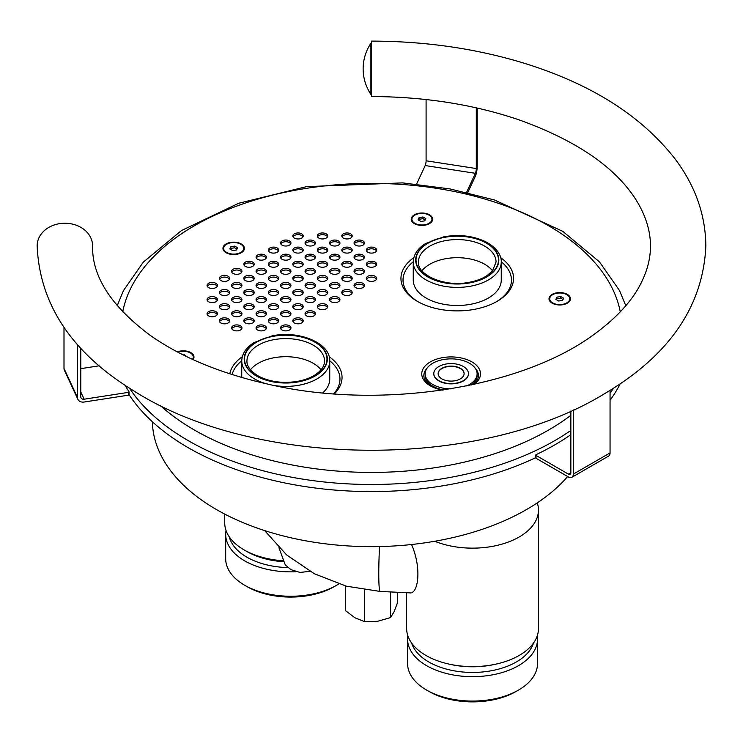 <?xml version="1.0" encoding="UTF-8"?>
<svg xmlns="http://www.w3.org/2000/svg" width="743" height="743" viewBox="0 0 743 743"><rect width="100%" height="100%" fill="white"/><g stroke="black" fill="none" stroke-linecap="round" stroke-linejoin="round"><path stroke-width="1.11" d="M610.059 390.344L610.059 452.905A6.928 4.003 60 0 1 608.628 456.072L571.878 477.294A6.928 4.003 60 0 1 568.414 476.95L536.009 458.245A0.864 0.502 180 0 1 536.009 457.539A258.991 149.529 180 0 1 129.041 394.617M573.308 409.895L573.308 474.118A6.928 4.003 60 0 1 571.878 477.294M570.856 411.009L570.856 472.706A3.464 1.997 60 0 1 570.141 474.294A3.464 1.997 60 0 1 568.414 474.118L536.009 455.413L536.009 458.245M535.759 457.892L535.759 455.06A0.864 0.502 0 0 1 536.075 454.679A258.991 149.529 0 0 0 570.856 434.664M371.5 41.106L371.5 96.544C424.309 96.729 473.254 104.41 518.317 119.604C575.268 139.972 614.285 166.367 635.367 198.808C652.14 225.157 654.955 251.283 643.8 277.167C635.302 297.739 617.972 317.354 591.818 336.031C516.394 390.186 375.029 409.857 266.978 383.927C219.872 373.172 180.902 356.946 150.077 335.26C111.078 306.097 91.918 276.294 92.587 245.859A27.714 22.634 180 0 0 64.864 223.225A27.714 22.634 180 0 0 37.15 245.859C39.648 304.305 71.597 352.479 132.997 390.381C255.499 469.251 481.39 470.328 606.019 392.796C669.898 354.662 703.175 305.689 705.85 245.859C705.516 214.959 695.411 186.177 675.517 159.504C641.785 115.88 590.861 83.643 522.747 62.793C475.167 48.434 424.755 41.199 371.5 41.106M370.906 47.961L370.906 94.38A45.908 45.908 0 0 1 370.906 43.27L370.906 47.961M477.192 108.051L477.192 166.618A6.928 1.467 -81.2 0 1 475.399 176.137L467.737 192.651M476.3 107.846L476.3 168.55A3.464 0.734 -81.2 0 1 475.399 173.314L466.548 192.372M426.092 99.534L426.092 160.785A3.464 0.734 -81.2 0 1 425.2 165.55L416.591 184.106M80.792 348.207L80.792 396.892A3.464 2.731 155.1 0 0 80.996 397.83A3.464 2.731 155.1 0 0 84.145 399.205L128.4 392.36A0.864 0.502 0 0 0 128.985 391.7A258.991 149.529 0 0 1 125.149 385.366M128.985 392.053L128.985 394.524A0.864 0.502 180 0 1 128.4 395.183L128.4 392.36M64 327.366L64 368.426A6.928 5.461 155.1 0 0 64.409 370.311L77.857 399.288A6.928 5.461 155.1 0 0 84.145 402.028L128.4 395.183M77.448 344.501L77.448 397.412A6.928 5.461 155.1 0 0 77.857 399.288M80.792 368.658L99.153 365.816M321.032 369.782A38.803 22.401 0 0 0 313.193 363.262A38.803 22.401 0 0 0 250.465 369.782M152.371 421.755A219.148 126.524 0 0 0 216.538 509.596A219.148 126.524 0 0 0 567.671 476.523M224.73 514.082L224.73 522.961A65.913 38.06 0 0 0 244.038 549.866L244.038 549.866A65.913 38.06 0 0 0 282.442 560.724M407.851 635.813A64.966 37.503 0 0 0 407.591 639.156L407.591 663.555A64.966 37.503 0 0 0 426.612 690.08L429.064 691.492A61.502 35.506 0 0 0 516.041 691.492L518.493 690.08A64.966 37.503 0 0 0 537.514 663.555L537.514 639.156A64.966 37.503 0 0 0 537.254 635.813M429.064 691.492L426.612 690.08A64.966 37.503 0 0 0 518.493 690.08M407.591 639.156A64.966 37.503 0 0 0 426.612 665.672A64.966 37.503 0 0 0 497.411 673.808A64.966 37.503 0 0 0 537.514 639.156M411.613 643.048A61.929 35.757 0 0 0 428.757 661.967A61.929 35.757 0 0 0 491.039 670.808A61.929 35.757 0 0 0 533.493 643.048M448.958 664.084A61.929 35.757 0 0 0 496.148 664.084M406.635 592.7L406.635 628.55A65.913 38.06 0 0 0 425.943 655.456A65.913 38.06 0 0 0 497.782 663.703A65.913 38.06 0 0 0 538.471 628.55L538.471 510.079A65.913 38.06 0 0 0 537.273 502.872M434.757 541.266A65.913 38.06 0 0 0 503.002 543.839A65.913 38.06 0 0 0 538.471 510.079M264.666 530.595L286.649 554.956L314.428 573.782L346.238 586.153L380.202 591.447L409.467 592.83C418.133 594.799 422.108 568.822 411.576 544.517M345.411 585.93L345.411 610.579L354.959 617.804L364.507 621.612L377.555 621.297L390.595 617.572L394.087 611.749L397.589 602.517L397.589 592.273M364.507 621.612L364.507 589.933M390.595 617.572L390.595 591.939M266.17 383.75A44.004 25.401 180 0 1 255.991 379.71A44.004 25.401 180 0 1 241.744 360.996C242.014 353.668 246.128 347.52 254.078 342.56L272.217 335.827C298.825 330.226 330.403 342.783 329.753 360.996L329.753 379.106A44.004 25.401 180 0 1 322.806 392.806M236.952 249.072L234.732 247.791L230.85 248.394L230.423 249.295M425.2 219.956L422.981 218.674L419.098 219.269L418.68 220.179M563.018 299.513L560.789 298.231L556.906 298.835L556.488 299.735M450.397 388.868A25.986 14.999 180 0 1 425.135 373.868A25.986 14.999 180 0 1 451.122 358.869A25.986 14.999 180 0 1 477.108 373.868L477.108 375.568A25.986 14.999 180 0 1 475.446 380.853A25.986 14.999 180 0 1 471.424 384.93M443.59 389.926A25.986 14.999 180 0 1 432.751 386.174A25.986 14.999 180 0 1 425.135 375.568L425.135 373.868M477.108 373.868A25.986 14.999 180 0 1 475.446 379.162A25.986 14.999 180 0 1 466.585 385.933M468.443 373.729A17.321 10.003 180 0 1 468.443 373.868A17.321 10.003 180 0 1 467.338 377.398A17.321 10.003 180 0 1 448.02 383.713A17.321 10.003 180 0 1 433.801 373.868A17.321 10.003 180 0 1 433.801 373.729M467.338 377.11A17.321 10.003 180 0 1 448.02 383.425A17.321 10.003 180 0 1 433.801 373.59A17.321 10.003 180 0 1 451.122 363.587A17.321 10.003 180 0 1 468.443 373.59A17.321 10.003 180 0 1 467.338 377.11M463.279 376.237A12.993 7.504 180 0 1 448.8 380.973A12.993 7.504 180 0 1 438.129 373.59A12.993 7.504 180 0 1 451.122 366.085A12.993 7.504 180 0 1 464.115 373.59A12.993 7.504 180 0 1 463.279 376.237M438.129 373.729A12.993 7.504 180 0 1 451.122 366.373A12.993 7.504 180 0 1 464.115 373.729M268.52 279.247A5.201 3 180 0 1 277.176 277.975A5.201 3 180 0 1 278.486 279.247M256.27 286.315A5.201 3 180 0 1 264.926 285.043A5.201 3 180 0 1 266.235 286.315M244.02 293.392A5.201 3 180 0 1 252.676 292.12A5.201 3 180 0 1 253.985 293.392M231.77 300.46A5.201 3 180 0 1 240.426 299.188A5.201 3 180 0 1 241.735 300.46M219.519 307.537A5.201 3 180 0 1 228.175 306.255A5.201 3 180 0 1 229.485 307.537M207.269 314.605A5.201 3 180 0 1 215.925 313.332A5.201 3 180 0 1 217.235 314.605M317.512 236.813A5.201 3 180 0 1 326.177 235.54A5.201 3 180 0 1 327.487 236.813M305.262 243.88A5.201 3 180 0 1 313.927 242.608A5.201 3 180 0 1 315.236 243.88M293.021 250.958A5.201 3 180 0 1 301.677 249.685A5.201 3 180 0 1 302.986 250.958M280.77 272.17A5.201 3 180 0 1 289.426 270.898A5.201 3 180 0 1 290.736 272.17M293.021 265.102A5.201 3 180 0 1 301.677 263.83A5.201 3 180 0 1 302.986 265.102M305.262 258.025A5.201 3 180 0 1 313.927 256.753A5.201 3 180 0 1 315.236 258.025M317.512 250.958A5.201 3 180 0 1 326.177 249.685A5.201 3 180 0 1 327.487 250.958M329.762 243.88A5.201 3 180 0 1 338.427 242.608A5.201 3 180 0 1 339.737 243.88M219.519 321.682A5.201 3 180 0 1 228.175 320.4A5.201 3 180 0 1 229.485 321.682M231.77 314.605A5.201 3 180 0 1 240.426 313.332A5.201 3 180 0 1 241.735 314.605M244.02 307.537A5.201 3 180 0 1 252.676 306.255A5.201 3 180 0 1 253.985 307.537M256.27 300.46A5.201 3 180 0 1 264.926 299.188A5.201 3 180 0 1 266.235 300.46M268.52 250.958A5.201 3 180 0 1 277.176 249.685A5.201 3 180 0 1 278.486 250.958M256.27 258.025A5.201 3 180 0 1 264.926 256.753A5.201 3 180 0 1 266.235 258.025M244.02 265.102A5.201 3 180 0 1 252.676 263.83A5.201 3 180 0 1 253.985 265.102M231.77 272.17A5.201 3 180 0 1 240.426 270.898A5.201 3 180 0 1 241.735 272.17M219.519 279.247A5.201 3 180 0 1 228.175 277.975A5.201 3 180 0 1 229.485 279.247M207.269 286.315A5.201 3 180 0 1 215.925 285.043A5.201 3 180 0 1 217.235 286.315M366.513 250.958A5.201 3 180 0 1 375.178 249.685A5.201 3 180 0 1 376.487 250.958M354.262 243.88A5.201 3 180 0 1 362.928 242.608A5.201 3 180 0 1 364.237 243.88M342.012 236.813A5.201 3 180 0 1 350.677 235.54A5.201 3 180 0 1 351.987 236.813M280.77 258.025A5.201 3 180 0 1 289.426 256.753A5.201 3 180 0 1 290.736 258.025M268.52 265.102A5.201 3 180 0 1 277.176 263.83A5.201 3 180 0 1 278.486 265.102M256.27 272.17A5.201 3 180 0 1 264.926 270.898A5.201 3 180 0 1 266.235 272.17M244.02 279.247A5.201 3 180 0 1 252.676 277.975A5.201 3 180 0 1 253.985 279.247M280.77 243.88A5.201 3 180 0 1 289.426 242.608A5.201 3 180 0 1 290.736 243.88M293.021 236.813A5.201 3 180 0 1 301.677 235.54A5.201 3 180 0 1 302.986 236.813M207.269 300.46A5.201 3 180 0 1 215.925 299.188A5.201 3 180 0 1 217.235 300.46M219.519 293.392A5.201 3 180 0 1 228.175 292.12A5.201 3 180 0 1 229.485 293.392M231.77 286.315A5.201 3 180 0 1 240.426 285.043A5.201 3 180 0 1 241.735 286.315M354.262 258.025A5.201 3 180 0 1 362.928 256.753A5.201 3 180 0 1 364.237 258.025M342.012 265.102A5.201 3 180 0 1 350.677 263.83A5.201 3 180 0 1 351.987 265.102M329.762 272.17A5.201 3 180 0 1 338.427 270.898A5.201 3 180 0 1 339.737 272.17M317.512 279.247A5.201 3 180 0 1 326.177 277.975A5.201 3 180 0 1 327.487 279.247M305.262 286.315A5.201 3 180 0 1 313.927 285.043A5.201 3 180 0 1 315.236 286.315M293.021 293.392A5.201 3 180 0 1 301.677 292.12A5.201 3 180 0 1 302.986 293.392M280.77 300.46A5.201 3 180 0 1 289.426 299.188A5.201 3 180 0 1 290.736 300.46M268.52 307.537A5.201 3 180 0 1 277.176 306.255A5.201 3 180 0 1 278.486 307.537M256.27 314.605A5.201 3 180 0 1 264.926 313.332A5.201 3 180 0 1 266.235 314.605M268.52 293.392A5.201 3 180 0 1 277.176 292.12A5.201 3 180 0 1 278.486 293.392M280.77 286.315A5.201 3 180 0 1 289.426 285.043A5.201 3 180 0 1 290.736 286.315M293.021 279.247A5.201 3 180 0 1 301.677 277.975A5.201 3 180 0 1 302.986 279.247M305.262 272.17A5.201 3 180 0 1 313.927 270.898A5.201 3 180 0 1 315.236 272.17M317.512 265.102A5.201 3 180 0 1 326.177 263.83A5.201 3 180 0 1 327.487 265.102M329.762 258.025A5.201 3 180 0 1 338.427 256.753A5.201 3 180 0 1 339.737 258.025M342.012 250.958A5.201 3 180 0 1 350.677 249.685A5.201 3 180 0 1 351.987 250.958M231.77 328.75A5.201 3 180 0 1 240.426 327.477A5.201 3 180 0 1 241.735 328.75M244.02 321.682A5.201 3 180 0 1 252.676 320.4A5.201 3 180 0 1 253.985 321.682M305.262 314.605A5.201 3 180 0 1 313.927 313.332A5.201 3 180 0 1 315.236 314.605M293.021 321.682A5.201 3 180 0 1 301.677 320.4A5.201 3 180 0 1 302.986 321.682M280.77 328.75A5.201 3 180 0 1 289.426 327.477A5.201 3 180 0 1 290.736 328.75M366.513 265.102A5.201 3 180 0 1 375.178 263.83A5.201 3 180 0 1 376.487 265.102M317.512 307.537A5.201 3 180 0 1 326.177 306.255A5.201 3 180 0 1 327.487 307.537M329.762 300.46A5.201 3 180 0 1 338.427 299.188A5.201 3 180 0 1 339.737 300.46M342.012 293.392A5.201 3 180 0 1 350.677 292.12A5.201 3 180 0 1 351.987 293.392M354.262 286.315A5.201 3 180 0 1 362.928 285.043A5.201 3 180 0 1 364.237 286.315M354.262 272.17A5.201 3 180 0 1 362.928 270.898A5.201 3 180 0 1 364.237 272.17M342.012 279.247A5.201 3 180 0 1 350.677 277.975A5.201 3 180 0 1 351.987 279.247M329.762 286.315A5.201 3 180 0 1 338.427 285.043A5.201 3 180 0 1 339.737 286.315M317.512 293.392A5.201 3 180 0 1 326.177 292.12A5.201 3 180 0 1 327.487 293.392M305.262 300.46A5.201 3 180 0 1 313.927 299.188A5.201 3 180 0 1 315.236 300.46M293.021 307.537A5.201 3 180 0 1 301.677 306.255A5.201 3 180 0 1 302.986 307.537M280.77 314.605A5.201 3 180 0 1 289.426 313.332A5.201 3 180 0 1 290.736 314.605M268.52 321.682A5.201 3 180 0 1 277.176 320.4A5.201 3 180 0 1 278.486 321.682M256.27 328.75A5.201 3 180 0 1 264.926 327.477A5.201 3 180 0 1 266.235 328.75M366.513 279.247A5.201 3 180 0 1 375.178 277.975A5.201 3 180 0 1 376.487 279.247M241.754 360.81A54.22 31.308 0 0 0 232.104 374.556M333.681 393.744A54.22 31.308 0 0 0 329.753 360.81M474.981 367.924A27.287 15.752 180 0 1 473.653 384.456M431.126 386.286A27.287 15.752 180 0 1 427.271 367.924M620.191 383.797A258.991 149.529 180 0 1 610.059 400.254M184.292 355.451L184.292 354.782L183.252 354.94M186.976 356.761L184.292 354.782M192.437 359.333A10.021 5.786 0 0 0 193.273 357.021A10.021 5.786 0 0 0 192.929 355.526A10.021 5.786 0 0 0 177.828 352.154M192.734 359.473A10.021 5.786 0 0 0 193.273 357.615A10.021 5.786 0 0 0 193.254 357.318M230.85 248.394L230.85 246.695L229.81 248.942L232.652 250.577L236.534 249.982L237.574 247.735L234.732 246.091L230.85 246.695M234.732 247.791L234.732 246.091M240.778 252.425A10.021 5.786 0 0 0 243.713 248.338A10.021 5.786 0 0 0 233.692 242.552A10.021 5.786 0 0 0 223.671 248.338A10.021 5.786 0 0 0 229.856 253.679A10.021 5.786 0 0 0 240.778 252.425M223.68 248.626A10.021 5.786 0 0 0 223.671 248.924A10.021 5.786 0 0 0 226.355 252.871M241.02 252.871A10.021 5.786 0 0 0 243.713 248.924A10.021 5.786 0 0 0 243.695 248.626M422.981 218.674L422.981 216.975L419.098 217.569L418.058 219.817L420.9 221.46L424.782 220.857L425.823 218.618L422.981 216.975M419.098 219.269L419.098 217.569M419.349 224.804A10.021 5.786 0 0 0 431.962 219.213A10.021 5.786 0 0 0 421.94 213.427A10.021 5.786 0 0 0 411.919 219.213A10.021 5.786 0 0 0 419.349 224.804M411.928 219.51A10.021 5.786 0 0 0 411.919 219.798A10.021 5.786 0 0 0 414.613 223.745M429.278 223.745A10.021 5.786 0 0 0 431.962 219.798A10.021 5.786 0 0 0 431.952 219.51M563.64 298.175L560.789 296.541L556.906 297.135L555.866 299.383L558.708 301.017L562.6 300.423L563.64 298.175M560.789 298.231L560.789 296.541M556.906 298.835L556.906 297.135M550.071 300.274A10.021 5.786 0 0 0 561.058 304.519A10.021 5.786 0 0 0 569.77 298.779A10.021 5.786 0 0 0 559.748 292.993A10.021 5.786 0 0 0 549.727 298.779A10.021 5.786 0 0 0 550.071 300.274M549.746 299.076A10.021 5.786 0 0 0 549.727 299.364A10.021 5.786 0 0 0 550.071 300.859A10.021 5.786 0 0 0 552.42 303.311M567.085 303.311A10.021 5.786 0 0 0 569.77 299.364A10.021 5.786 0 0 0 569.76 299.076M474.238 384.326A29.367 16.95 0 0 0 470.152 360.959A29.367 16.95 0 0 0 429.538 362.38A29.367 16.95 0 0 0 430.364 385.858A29.367 16.95 0 0 0 442.531 390.084M269.83 280.52A5.201 3 0 0 0 275.486 281.17A5.201 3 0 0 0 278.699 278.393A5.201 3 0 0 0 273.498 275.393A5.201 3 0 0 0 268.307 278.393A5.201 3 0 0 0 269.83 280.52M257.58 287.587A5.201 3 0 0 0 263.245 288.238A5.201 3 0 0 0 266.449 285.47A5.201 3 0 0 0 261.248 282.47A5.201 3 0 0 0 256.056 285.47A5.201 3 0 0 0 257.58 287.587M245.329 294.665A5.201 3 0 0 0 250.995 295.315A5.201 3 0 0 0 254.199 292.538A5.201 3 0 0 0 248.998 289.538A5.201 3 0 0 0 243.806 292.538A5.201 3 0 0 0 245.329 294.665M233.079 301.732A5.201 3 0 0 0 238.744 302.382A5.201 3 0 0 0 241.949 299.615A5.201 3 0 0 0 236.748 296.615A5.201 3 0 0 0 231.556 299.615A5.201 3 0 0 0 233.079 301.732M220.829 308.809A5.201 3 0 0 0 226.494 309.459A5.201 3 0 0 0 229.698 306.683A5.201 3 0 0 0 224.507 303.683A5.201 3 0 0 0 219.306 306.683A5.201 3 0 0 0 220.829 308.809M208.579 315.877A5.201 3 0 0 0 214.244 316.527A5.201 3 0 0 0 217.448 313.76A5.201 3 0 0 0 212.257 310.76A5.201 3 0 0 0 207.056 313.76A5.201 3 0 0 0 208.579 315.877M318.821 238.085A5.201 3 0 0 0 324.487 238.735A5.201 3 0 0 0 327.7 235.958A5.201 3 0 0 0 322.499 232.958A5.201 3 0 0 0 317.307 235.958A5.201 3 0 0 0 318.821 238.085M306.58 245.153A5.201 3 0 0 0 312.236 245.803A5.201 3 0 0 0 315.45 243.035A5.201 3 0 0 0 310.249 240.035A5.201 3 0 0 0 305.057 243.035A5.201 3 0 0 0 306.58 245.153M294.33 252.23A5.201 3 0 0 0 299.986 252.88A5.201 3 0 0 0 303.2 250.103A5.201 3 0 0 0 297.999 247.103A5.201 3 0 0 0 292.807 250.103A5.201 3 0 0 0 294.33 252.23M282.08 273.443A5.201 3 0 0 0 287.736 274.093A5.201 3 0 0 0 290.95 271.325A5.201 3 0 0 0 285.749 268.325A5.201 3 0 0 0 280.557 271.325A5.201 3 0 0 0 282.08 273.443M294.33 266.375A5.201 3 0 0 0 299.986 267.025A5.201 3 0 0 0 303.2 264.248A5.201 3 0 0 0 297.999 261.248A5.201 3 0 0 0 292.807 264.248A5.201 3 0 0 0 294.33 266.375M306.58 259.298A5.201 3 0 0 0 312.236 259.948A5.201 3 0 0 0 315.45 257.18A5.201 3 0 0 0 310.249 254.18A5.201 3 0 0 0 305.057 257.18A5.201 3 0 0 0 306.58 259.298M318.821 252.23A5.201 3 0 0 0 324.487 252.88A5.201 3 0 0 0 327.7 250.103A5.201 3 0 0 0 322.499 247.103A5.201 3 0 0 0 317.307 250.103A5.201 3 0 0 0 318.821 252.23M331.072 245.153A5.201 3 0 0 0 336.737 245.803A5.201 3 0 0 0 339.95 243.035A5.201 3 0 0 0 334.749 240.035A5.201 3 0 0 0 329.558 243.035A5.201 3 0 0 0 331.072 245.153M220.829 322.954A5.201 3 0 0 0 226.494 323.604A5.201 3 0 0 0 229.698 320.827A5.201 3 0 0 0 224.507 317.828A5.201 3 0 0 0 219.306 320.827A5.201 3 0 0 0 220.829 322.954M233.079 315.877A5.201 3 0 0 0 238.744 316.527A5.201 3 0 0 0 241.949 313.76A5.201 3 0 0 0 236.748 310.76A5.201 3 0 0 0 231.556 313.76A5.201 3 0 0 0 233.079 315.877M245.329 308.809A5.201 3 0 0 0 250.995 309.459A5.201 3 0 0 0 254.199 306.683A5.201 3 0 0 0 248.998 303.683A5.201 3 0 0 0 243.806 306.683A5.201 3 0 0 0 245.329 308.809M257.58 301.732A5.201 3 0 0 0 263.245 302.382A5.201 3 0 0 0 266.449 299.615A5.201 3 0 0 0 261.248 296.615A5.201 3 0 0 0 256.056 299.615A5.201 3 0 0 0 257.58 301.732M269.83 252.23A5.201 3 0 0 0 275.486 252.88A5.201 3 0 0 0 278.699 250.103A5.201 3 0 0 0 273.498 247.103A5.201 3 0 0 0 268.307 250.103A5.201 3 0 0 0 269.83 252.23M257.58 259.298A5.201 3 0 0 0 263.245 259.948A5.201 3 0 0 0 266.449 257.18A5.201 3 0 0 0 261.248 254.18A5.201 3 0 0 0 256.056 257.18A5.201 3 0 0 0 257.58 259.298M245.329 266.375A5.201 3 0 0 0 250.995 267.025A5.201 3 0 0 0 254.199 264.248A5.201 3 0 0 0 248.998 261.248A5.201 3 0 0 0 243.806 264.248A5.201 3 0 0 0 245.329 266.375M233.079 273.443A5.201 3 0 0 0 238.744 274.093A5.201 3 0 0 0 241.949 271.325A5.201 3 0 0 0 236.748 268.325A5.201 3 0 0 0 231.556 271.325A5.201 3 0 0 0 233.079 273.443M220.829 280.52A5.201 3 0 0 0 226.494 281.17A5.201 3 0 0 0 229.698 278.393A5.201 3 0 0 0 224.507 275.393A5.201 3 0 0 0 219.306 278.393A5.201 3 0 0 0 220.829 280.52M208.579 287.587A5.201 3 0 0 0 214.244 288.238A5.201 3 0 0 0 217.448 285.47A5.201 3 0 0 0 212.257 282.47A5.201 3 0 0 0 207.056 285.47A5.201 3 0 0 0 208.579 287.587M367.822 252.23A5.201 3 0 0 0 373.488 252.88A5.201 3 0 0 0 376.701 250.103A5.201 3 0 0 0 371.5 247.103A5.201 3 0 0 0 366.299 250.103A5.201 3 0 0 0 367.822 252.23M355.572 245.153A5.201 3 0 0 0 361.237 245.803A5.201 3 0 0 0 364.451 243.035A5.201 3 0 0 0 359.25 240.035A5.201 3 0 0 0 354.049 243.035A5.201 3 0 0 0 355.572 245.153M343.322 238.085A5.201 3 0 0 0 348.987 238.735A5.201 3 0 0 0 352.201 235.958A5.201 3 0 0 0 347 232.958A5.201 3 0 0 0 341.808 235.958A5.201 3 0 0 0 343.322 238.085M282.08 259.298A5.201 3 0 0 0 287.736 259.948A5.201 3 0 0 0 290.95 257.18A5.201 3 0 0 0 285.749 254.18A5.201 3 0 0 0 280.557 257.18A5.201 3 0 0 0 282.08 259.298M269.83 266.375A5.201 3 0 0 0 275.486 267.025A5.201 3 0 0 0 278.699 264.248A5.201 3 0 0 0 273.498 261.248A5.201 3 0 0 0 268.307 264.248A5.201 3 0 0 0 269.83 266.375M257.58 273.443A5.201 3 0 0 0 263.245 274.093A5.201 3 0 0 0 266.449 271.325A5.201 3 0 0 0 261.248 268.325A5.201 3 0 0 0 256.056 271.325A5.201 3 0 0 0 257.58 273.443M245.329 280.52A5.201 3 0 0 0 250.995 281.17A5.201 3 0 0 0 254.199 278.393A5.201 3 0 0 0 248.998 275.393A5.201 3 0 0 0 243.806 278.393A5.201 3 0 0 0 245.329 280.52M282.08 245.153A5.201 3 0 0 0 287.736 245.803A5.201 3 0 0 0 290.95 243.035A5.201 3 0 0 0 285.749 240.035A5.201 3 0 0 0 280.557 243.035A5.201 3 0 0 0 282.08 245.153M294.33 238.085A5.201 3 0 0 0 299.986 238.735A5.201 3 0 0 0 303.2 235.958A5.201 3 0 0 0 297.999 232.958A5.201 3 0 0 0 292.807 235.958A5.201 3 0 0 0 294.33 238.085M208.579 301.732A5.201 3 0 0 0 214.244 302.382A5.201 3 0 0 0 217.448 299.615A5.201 3 0 0 0 212.257 296.615A5.201 3 0 0 0 207.056 299.615A5.201 3 0 0 0 208.579 301.732M220.829 294.665A5.201 3 0 0 0 226.494 295.315A5.201 3 0 0 0 229.698 292.538A5.201 3 0 0 0 224.507 289.538A5.201 3 0 0 0 219.306 292.538A5.201 3 0 0 0 220.829 294.665M233.079 287.587A5.201 3 0 0 0 238.744 288.238A5.201 3 0 0 0 241.949 285.47A5.201 3 0 0 0 236.748 282.47A5.201 3 0 0 0 231.556 285.47A5.201 3 0 0 0 233.079 287.587M355.572 259.298A5.201 3 0 0 0 361.237 259.948A5.201 3 0 0 0 364.451 257.18A5.201 3 0 0 0 359.25 254.18A5.201 3 0 0 0 354.049 257.18A5.201 3 0 0 0 355.572 259.298M343.322 266.375A5.201 3 0 0 0 348.987 267.025A5.201 3 0 0 0 352.201 264.248A5.201 3 0 0 0 347 261.248A5.201 3 0 0 0 341.808 264.248A5.201 3 0 0 0 343.322 266.375M331.072 273.443A5.201 3 0 0 0 336.737 274.093A5.201 3 0 0 0 339.95 271.325A5.201 3 0 0 0 334.749 268.325A5.201 3 0 0 0 329.558 271.325A5.201 3 0 0 0 331.072 273.443M318.821 280.52A5.201 3 0 0 0 324.487 281.17A5.201 3 0 0 0 327.7 278.393A5.201 3 0 0 0 322.499 275.393A5.201 3 0 0 0 317.307 278.393A5.201 3 0 0 0 318.821 280.52M306.58 287.587A5.201 3 0 0 0 312.236 288.238A5.201 3 0 0 0 315.45 285.47A5.201 3 0 0 0 310.249 282.47A5.201 3 0 0 0 305.057 285.47A5.201 3 0 0 0 306.58 287.587M294.33 294.665A5.201 3 0 0 0 299.986 295.315A5.201 3 0 0 0 303.2 292.538A5.201 3 0 0 0 297.999 289.538A5.201 3 0 0 0 292.807 292.538A5.201 3 0 0 0 294.33 294.665M282.08 301.732A5.201 3 0 0 0 287.736 302.382A5.201 3 0 0 0 290.95 299.615A5.201 3 0 0 0 285.749 296.615A5.201 3 0 0 0 280.557 299.615A5.201 3 0 0 0 282.08 301.732M269.83 308.809A5.201 3 0 0 0 275.486 309.459A5.201 3 0 0 0 278.699 306.683A5.201 3 0 0 0 273.498 303.683A5.201 3 0 0 0 268.307 306.683A5.201 3 0 0 0 269.83 308.809M257.58 315.877A5.201 3 0 0 0 263.245 316.527A5.201 3 0 0 0 266.449 313.76A5.201 3 0 0 0 261.248 310.76A5.201 3 0 0 0 256.056 313.76A5.201 3 0 0 0 257.58 315.877M269.83 294.665A5.201 3 0 0 0 275.486 295.315A5.201 3 0 0 0 278.699 292.538A5.201 3 0 0 0 273.498 289.538A5.201 3 0 0 0 268.307 292.538A5.201 3 0 0 0 269.83 294.665M282.08 287.587A5.201 3 0 0 0 287.736 288.238A5.201 3 0 0 0 290.95 285.47A5.201 3 0 0 0 285.749 282.47A5.201 3 0 0 0 280.557 285.47A5.201 3 0 0 0 282.08 287.587M294.33 280.52A5.201 3 0 0 0 299.986 281.17A5.201 3 0 0 0 303.2 278.393A5.201 3 0 0 0 297.999 275.393A5.201 3 0 0 0 292.807 278.393A5.201 3 0 0 0 294.33 280.52M306.58 273.443A5.201 3 0 0 0 312.236 274.093A5.201 3 0 0 0 315.45 271.325A5.201 3 0 0 0 310.249 268.325A5.201 3 0 0 0 305.057 271.325A5.201 3 0 0 0 306.58 273.443M318.821 266.375A5.201 3 0 0 0 324.487 267.025A5.201 3 0 0 0 327.7 264.248A5.201 3 0 0 0 322.499 261.248A5.201 3 0 0 0 317.307 264.248A5.201 3 0 0 0 318.821 266.375M331.072 259.298A5.201 3 0 0 0 336.737 259.948A5.201 3 0 0 0 339.95 257.18A5.201 3 0 0 0 334.749 254.18A5.201 3 0 0 0 329.558 257.18A5.201 3 0 0 0 331.072 259.298M343.322 252.23A5.201 3 0 0 0 348.987 252.88A5.201 3 0 0 0 352.201 250.103A5.201 3 0 0 0 347 247.103A5.201 3 0 0 0 341.808 250.103A5.201 3 0 0 0 343.322 252.23M233.079 330.022A5.201 3 0 0 0 238.744 330.672A5.201 3 0 0 0 241.949 327.904A5.201 3 0 0 0 236.748 324.905A5.201 3 0 0 0 231.556 327.904A5.201 3 0 0 0 233.079 330.022M245.329 322.954A5.201 3 0 0 0 250.995 323.604A5.201 3 0 0 0 254.199 320.827A5.201 3 0 0 0 248.998 317.828A5.201 3 0 0 0 243.806 320.827A5.201 3 0 0 0 245.329 322.954M306.58 315.877A5.201 3 0 0 0 312.236 316.527A5.201 3 0 0 0 315.45 313.76A5.201 3 0 0 0 310.249 310.76A5.201 3 0 0 0 305.057 313.76A5.201 3 0 0 0 306.58 315.877M294.33 322.954A5.201 3 0 0 0 299.986 323.604A5.201 3 0 0 0 303.2 320.827A5.201 3 0 0 0 297.999 317.828A5.201 3 0 0 0 292.807 320.827A5.201 3 0 0 0 294.33 322.954M282.08 330.022A5.201 3 0 0 0 287.736 330.672A5.201 3 0 0 0 290.95 327.904A5.201 3 0 0 0 285.749 324.905A5.201 3 0 0 0 280.557 327.904A5.201 3 0 0 0 282.08 330.022M367.822 266.375A5.201 3 0 0 0 373.488 267.025A5.201 3 0 0 0 376.701 264.248A5.201 3 0 0 0 371.5 261.248A5.201 3 0 0 0 366.299 264.248A5.201 3 0 0 0 367.822 266.375M318.821 308.809A5.201 3 0 0 0 324.487 309.459A5.201 3 0 0 0 327.7 306.683A5.201 3 0 0 0 322.499 303.683A5.201 3 0 0 0 317.307 306.683A5.201 3 0 0 0 318.821 308.809M331.072 301.732A5.201 3 0 0 0 336.737 302.382A5.201 3 0 0 0 339.95 299.615A5.201 3 0 0 0 334.749 296.615A5.201 3 0 0 0 329.558 299.615A5.201 3 0 0 0 331.072 301.732M343.322 294.665A5.201 3 0 0 0 348.987 295.315A5.201 3 0 0 0 352.201 292.538A5.201 3 0 0 0 347 289.538A5.201 3 0 0 0 341.808 292.538A5.201 3 0 0 0 343.322 294.665M355.572 287.587A5.201 3 0 0 0 361.237 288.238A5.201 3 0 0 0 364.451 285.47A5.201 3 0 0 0 359.25 282.47A5.201 3 0 0 0 354.049 285.47A5.201 3 0 0 0 355.572 287.587M355.572 273.443A5.201 3 0 0 0 361.237 274.093A5.201 3 0 0 0 364.451 271.325A5.201 3 0 0 0 359.25 268.325A5.201 3 0 0 0 354.049 271.325A5.201 3 0 0 0 355.572 273.443M343.322 280.52A5.201 3 0 0 0 348.987 281.17A5.201 3 0 0 0 352.201 278.393A5.201 3 0 0 0 347 275.393A5.201 3 0 0 0 341.808 278.393A5.201 3 0 0 0 343.322 280.52M331.072 287.587A5.201 3 0 0 0 336.737 288.238A5.201 3 0 0 0 339.95 285.47A5.201 3 0 0 0 334.749 282.47A5.201 3 0 0 0 329.558 285.47A5.201 3 0 0 0 331.072 287.587M318.821 294.665A5.201 3 0 0 0 324.487 295.315A5.201 3 0 0 0 327.7 292.538A5.201 3 0 0 0 322.499 289.538A5.201 3 0 0 0 317.307 292.538A5.201 3 0 0 0 318.821 294.665M306.58 301.732A5.201 3 0 0 0 312.236 302.382A5.201 3 0 0 0 315.45 299.615A5.201 3 0 0 0 310.249 296.615A5.201 3 0 0 0 305.057 299.615A5.201 3 0 0 0 306.58 301.732M294.33 308.809A5.201 3 0 0 0 299.986 309.459A5.201 3 0 0 0 303.2 306.683A5.201 3 0 0 0 297.999 303.683A5.201 3 0 0 0 292.807 306.683A5.201 3 0 0 0 294.33 308.809M282.08 315.877A5.201 3 0 0 0 287.736 316.527A5.201 3 0 0 0 290.95 313.76A5.201 3 0 0 0 285.749 310.76A5.201 3 0 0 0 280.557 313.76A5.201 3 0 0 0 282.08 315.877M269.83 322.954A5.201 3 0 0 0 275.486 323.604A5.201 3 0 0 0 278.699 320.827A5.201 3 0 0 0 273.498 317.828A5.201 3 0 0 0 268.307 320.827A5.201 3 0 0 0 269.83 322.954M257.58 330.022A5.201 3 0 0 0 263.245 330.672A5.201 3 0 0 0 266.449 327.904A5.201 3 0 0 0 261.248 324.905A5.201 3 0 0 0 256.056 327.904A5.201 3 0 0 0 257.58 330.022M367.822 280.52A5.201 3 0 0 0 373.488 281.17A5.201 3 0 0 0 376.701 278.393A5.201 3 0 0 0 371.5 275.393A5.201 3 0 0 0 366.299 278.393A5.201 3 0 0 0 367.822 280.52M552.16 294.395A10.736 6.204 0 0 0 552.16 303.163A10.736 6.204 0 0 0 567.346 303.163A10.736 6.204 0 0 0 567.346 294.395A10.736 6.204 0 0 0 552.16 294.395M414.343 214.829A10.736 6.204 0 0 0 414.343 223.597A10.736 6.204 0 0 0 429.538 223.597A10.736 6.204 0 0 0 429.538 214.829A10.736 6.204 0 0 0 414.343 214.829M226.095 243.955A10.736 6.204 0 0 0 226.095 252.722A10.736 6.204 0 0 0 241.289 252.722A10.736 6.204 0 0 0 241.28 243.955A10.736 6.204 0 0 0 226.095 243.955M193.022 359.603A10.736 6.204 0 0 0 190.208 352.303A10.736 6.204 0 0 0 177.28 351.866M242.311 356.724A56.301 32.506 0 0 0 229.791 373.813M334.369 393.799A56.301 32.506 0 0 0 329.186 356.724M413.814 257.71A56.301 32.506 0 0 0 417.436 301.379A56.301 32.506 0 0 0 497.058 301.379A56.301 32.506 0 0 0 500.689 257.71M496.315 301.807A54.22 31.308 0 0 0 501.246 261.796M413.247 261.796A54.22 31.308 0 0 0 418.188 301.807M413.247 261.991L413.247 280.092A44.004 25.401 0 0 0 457.251 305.494A44.004 25.401 0 0 0 501.256 280.092L501.256 261.991A44.004 25.401 180 0 1 457.251 287.392A44.004 25.401 180 0 1 413.247 261.991C413.517 254.654 417.622 248.506 425.572 243.546L443.72 236.822C459.564 234.11 473.82 235.893 486.498 242.162C499.445 249.481 501.581 257.914 501.256 261.991M421.968 270.768A38.803 22.401 180 0 1 483.489 263.589A38.803 22.401 180 0 1 484.687 264.248A38.803 22.401 180 0 1 492.535 270.768M295.955 571.729A64.966 37.503 180 0 1 244.716 560.872A64.966 37.503 180 0 1 225.686 534.347L225.686 558.745A64.966 37.503 0 0 0 244.716 585.27A64.966 37.503 0 0 0 336.588 585.27A64.966 37.503 0 0 0 338.762 583.952M244.716 585.27L247.168 586.682L244.716 585.27M225.686 534.347A64.966 37.503 180 0 1 226.03 530.483M336.588 585.27L334.136 586.682A61.502 35.506 180 0 1 247.168 586.682M287.978 567.596A61.929 35.757 180 0 1 246.862 557.157A61.929 35.757 180 0 1 229.346 536.948M246.862 551.501L244.038 549.866L246.862 551.501A61.929 35.757 180 0 0 282.99 561.699M570.856 472.706L568.414 474.118M610.059 452.905L573.308 474.118M426.092 160.785L476.3 168.55M425.2 165.55L475.399 173.314M77.448 397.412L64 368.426M84.145 399.205L80.792 391.988M380.202 591.447A41.84 2.786 -87.3 0 1 379.543 546.56M246.945 360.996A38.803 22.401 180 0 1 285.749 338.594A38.803 22.401 180 0 1 324.561 360.996C324.58 365.714 321.728 370.135 316.016 374.268C310.713 377.89 303.998 380.342 295.872 381.623C281.95 383.472 269.663 381.726 259.01 376.395C247.001 369.336 246.825 363.011 246.945 360.996M257.867 376.552A41.227 23.804 180 0 1 273.387 336.31A41.227 23.804 180 0 1 326.001 364.191A41.227 23.804 180 0 1 257.867 376.552M257.635 376.701A41.58 24.008 180 0 1 273.285 336.124A41.58 24.008 180 0 1 326.335 364.237A41.58 24.008 180 0 1 257.635 376.701M329.753 360.996A44.004 25.401 180 0 1 274.836 385.608M570.856 415.309A250.326 144.523 180 0 1 548.51 430.095A250.326 144.523 180 0 1 160.2 405.39M122.716 311.865A250.326 144.523 180 0 1 371.509 183.372A250.326 144.523 180 0 1 620.284 311.865M570.856 430.42A258.991 149.529 180 0 1 554.631 440.701A258.991 149.529 180 0 1 129.44 388.143M613.56 388.143A258.991 149.529 180 0 1 610.059 393.186M485.365 242.32A41.58 24.008 180 0 1 469.715 282.907A41.58 24.008 180 0 1 416.665 254.793A41.58 24.008 180 0 1 485.365 242.32M485.133 242.469A41.227 23.804 180 0 1 469.613 282.711A41.227 23.804 180 0 1 416.999 254.83A41.227 23.804 180 0 1 485.133 242.469M483.489 245.478A38.803 22.401 180 0 1 496.055 261.991L492.553 270.731L487.51 275.254C482.216 278.876 475.492 281.328 467.366 282.609C443.33 286.956 417.037 274.446 418.439 261.991A38.803 22.401 180 0 1 441.639 241.475A38.803 22.401 180 0 1 483.489 245.478M371.5 43.707L370.906 43.28M129.041 394.7L129.041 391.877M309.933 571.339L300.033 572.435L290.922 569.649L285.303 564.94L278.931 547.74M241.744 360.996L241.744 377.481M193.273 357.615L193.273 357.021M243.713 248.924L243.713 248.338M223.671 248.924L223.671 248.338M431.962 219.798L431.962 219.213M411.919 219.798L411.919 219.213M569.77 299.364L569.77 298.779M549.727 299.364L549.727 298.779M117.199 305.717L123.431 290.643L143.278 262.149L181.413 230.581L238.652 203.285L306.562 186.632L402.66 182.889L449.914 188.908L494.439 199.978L562.73 231.314L599.462 261.87L619.523 290.55L625.801 305.726"/></g></svg>
